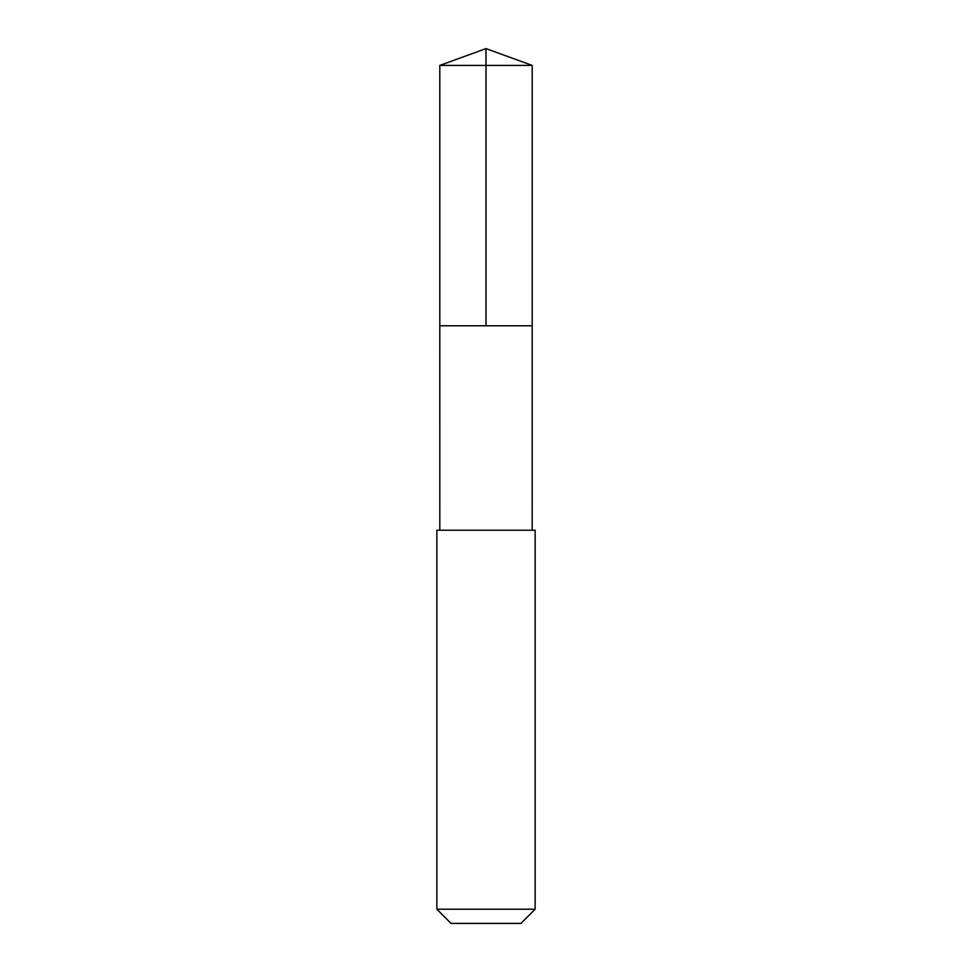 <?xml version="1.0" encoding="UTF-8"?>
<svg xmlns="http://www.w3.org/2000/svg" width="972" height="972" viewBox="0 0 972 972"><rect width="100%" height="100%" fill="white"/><g stroke="black" fill="none" stroke-linecap="round" stroke-linejoin="round"><path stroke-width="0.73" stroke-dasharray="4.86 3.65" d="M530.214 325.778L439.806 325.778L530.214 325.778M439.806 65.416L532.194 65.416M439.818 530.226L532.182 530.226M436.853 530.226L535.147 530.226M436.853 909.209L535.147 909.209M451.044 923.4L520.956 923.4"/><path stroke-width="1.46" d="M439.806 325.778L532.194 325.778L532.194 65.416L439.806 65.416L439.806 325.778L532.194 325.778L532.182 530.226L439.818 530.226L439.806 325.778M438.955 530.226L436.853 530.226L436.853 909.209L535.147 909.209L535.147 530.226L438.955 530.226M535.147 909.209L520.956 923.4L451.044 923.4L436.853 909.209M486 325.778L486 48.6L439.806 65.416M486 48.6L532.194 65.416M439.818 530.226L436.853 530.226M532.182 530.226L535.147 530.226"/></g></svg>

